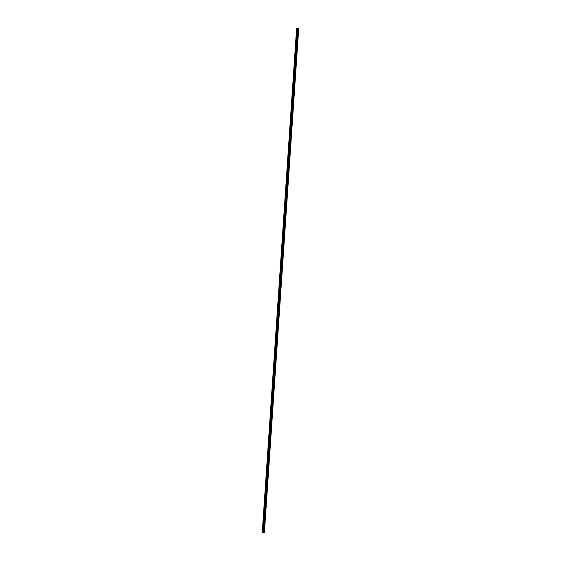 <?xml version="1.0" encoding="UTF-8"?>
<svg xmlns="http://www.w3.org/2000/svg" width="561" height="561" viewBox="0 0 561 561"><rect width="100%" height="100%" fill="white"/><g stroke="black" fill="none" stroke-linecap="round" stroke-linejoin="round"><path stroke-width="0.84" d="M296.636 28.057L298.747 28.576L296.636 28.057L262.253 532.424L262.836 532.684M298.718 28.576L264.364 532.943L298.648 28.583M297.218 28.345L262.829 532.712L264.266 532.95M262.702 532.62L297.085 28.253M262.625 532.606L297.007 28.239M263.979 532.929L298.361 28.562L263.958 532.929M263.284 532.908L297.667 28.541M263.207 532.901L297.589 28.534M264.238 532.95L298.62 28.583M264.119 532.943L298.501 28.576M264.077 532.943L298.466 28.576M263.824 532.908L298.207 28.541M263.74 532.901L298.129 28.534M263.67 532.901L298.052 28.534M263.607 532.901L297.989 28.534M263.46 532.915L297.842 28.548M263.425 532.915L297.807 28.548"/></g></svg>
